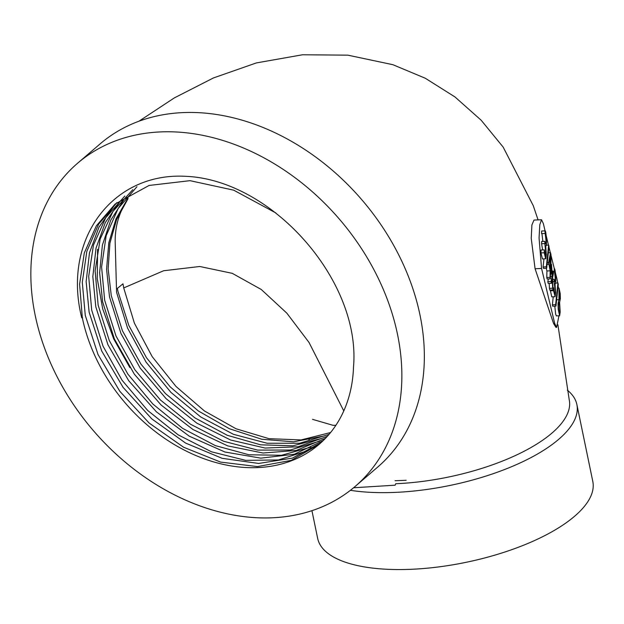 <?xml version="1.0" encoding="UTF-8"?>
<svg xmlns="http://www.w3.org/2000/svg" width="624" height="624" viewBox="0 0 624 624"><rect width="100%" height="100%" fill="white"/><g stroke="black" fill="none" stroke-linecap="round" stroke-linejoin="round"><path stroke-width="0.94" d="M353.59 487.757L395.14 485.183L395.71 483.725A133.949 51.028 -11.7 0 0 569.252 399.929A133.949 51.028 -11.7 0 0 569.135 399.399M309.465 438.766A133.949 51.028 -11.7 0 0 308.95 439.858M555.968 327.35L553.589 323.552L535.08 268.741L531.235 238.368L531.89 224.991L533.972 220.108M544.822 243.594L544.877 241.34L545.743 243.937L546.101 241.355L544.9 230.88C546.179 228.774 547.295 248.617 545.665 245.614L546.328 254.756L545.86 258.703L542.459 258.976L540.985 252.915L541.055 250.006L544.3 249.865L545.633 256.105L545.938 253.516L544.822 243.594L541.577 243.727L542.623 249.935M544.877 241.34L541.632 241.48L541.577 243.727M542.864 241.426L541.944 233.618M541.679 231.013L544.916 230.872L541.655 231.013L541.593 233.633L544.838 233.493M543.956 258.905L543.098 266.963L543.442 268.351L546.679 268.219L546.343 266.83L543.098 266.963M546.772 277.501L547.131 278.983L550.376 278.85L550.009 277.36L546.772 277.501L546.928 270.98L546.257 268.234M549.432 288.358L549.861 290.105L553.098 289.965L552.669 288.218L549.432 288.358L549.206 283.382M547.802 281.705L548.223 283.429L551.468 283.288L551.047 281.572L547.802 281.705L548.363 278.928M551.772 296.86L550.282 290.082M553.238 296.798L552.38 304.847L552.724 306.236L555.968 306.095L555.625 304.707L552.38 304.847M556.366 315.869L555.641 314.145L554.798 306.15M558.971 315.767L556.585 327.374L554.705 323.505L541.562 268.468L539.066 237.947L539.807 224.687L541.531 219.749L543.379 223.673A1824.233 210.935 87.6 0 0 545.087 230.966M555.407 272.86A1824.233 210.935 87.6 0 0 556.795 278.218L557.739 282.984M558.129 285.815L558.379 288.077M546.218 235.732A1824.233 210.935 87.6 0 0 548.465 245.099M548.941 247.049A1824.233 210.935 87.6 0 0 550.321 252.697M550.945 255.216A1824.233 210.935 87.6 0 0 554.377 268.858M82.337 317.834L81.728 317.803C62.018 239.483 112.414 172.185 185.593 176.311C271.612 179.696 361.031 280.511 353.519 366.826A157.607 120.019 49.3 0 1 353.504 367.177A157.607 120.019 49.3 0 1 319.051 444.397A157.607 120.019 49.3 0 1 181.857 448.812A157.607 120.019 49.3 0 1 82.337 317.834L79.599 284.146L84.287 253.009L96.346 225.826L115.089 204.087L149.089 185.453L189.992 180.671L233.68 190.164L275.808 212.917M320.908 442.759L292.391 458.117L258.648 463.453L222.136 458.328L185.609 443.079L151.757 418.852L123.1 387.403L101.689 350.977L89.123 312.156L86.143 281.611L89.474 252.829L98.974 227.167L114.192 205.717M124.816 196.03L105.737 217.753L93.483 245.021L88.694 276.37L91.689 310.12L103.03 346.164L122.101 380.289L147.677 410.459L178.16 434.842L211.513 451.807L245.645 460.356L278.429 459.958L307.811 450.653M116.961 202.535L98.569 224.273L86.822 251.378L82.29 282.298L85.27 315.354L98.015 354.526L119.847 391.342L149.128 423.025L183.596 447.229L220.6 462.088L257.4 466.58L291.268 460.372L319.051 444.389M323.209 440.599L294.349 454.241L260.816 458.149L224.96 452.018L189.306 436.207L156.437 411.863L128.677 380.695L107.983 344.854L95.807 306.852L92.828 276.643L96.041 248.102L105.323 222.511L120.253 201.053M132.811 189.673L112.96 211.419L100.175 239.047L95.129 270.886L98.132 305.089L109.247 340.447L127.85 374.08L152.81 403.978L182.598 428.337L215.342 445.614L249.007 454.779L281.494 455.278L310.853 447.135M325.369 438.422L296.267 450.458L262.961 453.008L227.729 445.887L192.972 429.515L161.132 405.062L134.339 374.189L114.387 338.972L102.601 301.759L99.629 272.68L102.398 245.076L110.783 220.1L124.41 198.845M136.945 186.724L118.131 208.51L106.15 235.763L101.587 266.924L104.668 300.284L115.955 335.884L134.862 369.759L160.345 399.929L190.515 424.234L223.61 441.254L257.626 450.099L290.238 450.037L319.465 441.191M327.304 436.348L298.061 446.784L265.114 448.048L230.63 440.014L196.872 423.173L166.07 398.635L140.26 368.199L120.97 333.512L109.512 296.899L106.579 269.303L108.779 242.869L116.009 218.837L128.068 198.019M329.035 434.382L299.684 443.235L267.111 443.243L233.415 434.296L200.678 416.933L170.929 392.387L146.078 362.138L127.585 328.115L116.563 292.282L115.19 241.933C114.972 226.301 119.231 211.934 127.959 198.83L116.594 219.562L109.918 243.173L108.147 268.858L111.283 295.721L122.39 330.673L140.813 363.932L165.485 393.58L194.914 417.885L227.292 435.302L260.629 444.818L292.906 445.801L322.156 438.266M330.564 432.541L301.072 439.936L269.006 438.672L236.083 428.789L204.461 410.982L175.976 386.443L152.162 356.593L134.386 323.131L123.724 287.937L122.983 283.819L117.367 288.405L117.959 291.4L128.817 325.439L146.539 357.809L170.149 386.818L198.299 410.92L229.453 428.75L261.83 439.273L293.553 441.808L322.647 436.238M311.93 510.682L317.671 538.403A140.486 53.516 -11.7 0 0 466.089 562.318A140.486 53.516 -11.7 0 0 592.8 481.424L576.872 404.516A140.486 53.516 -11.7 0 0 567.341 390.156M256.292 517.709A213.01 162.217 -130.7 0 0 355.134 486.455A213.01 162.217 -130.7 0 0 376.28 274.279A213.01 162.217 -130.7 0 0 176.413 131.992A213.01 162.217 -130.7 0 0 77.571 163.254A213.01 162.217 -130.7 0 0 56.425 375.43A213.01 162.217 -130.7 0 0 256.292 517.709M350.399 490.316A140.486 53.516 -11.7 0 0 391.576 492.523A140.486 53.516 -11.7 0 0 576.872 404.516M355.134 486.455L377.621 467.142A213.01 162.217 -130.7 0 0 398.767 254.966A213.01 162.217 -130.7 0 0 198.9 112.679A213.01 162.217 -130.7 0 0 100.058 143.941L77.571 163.254M129.878 367.614L113.724 338.933L102.695 308.841L97.243 278.569L97.601 249.319M82.54 317.663L81.728 317.803M395.078 480.722L406.13 480.301M535.08 268.741L541.562 268.468M553.589 323.552L554.705 323.505M558.956 302.164L559.213 302.32C560.048 310.3 559.978 313.568 559.018 312.109C558.16 306.368 558.223 303.108 559.213 302.32L558.761 302.336M559.432 313.045L559.018 312.109M559.299 299.941L559.993 297.461L559.174 290.8L559.494 300.043M558.948 299.762L559.01 288.054L560.212 293.545L560.375 298.662L559.595 302.398L560.18 312.086L559.611 315.736L558.215 309.371L558.043 303.631L558.886 299.762M555.625 304.707L557.934 282.976L555.563 283.078M557.934 282.976L558.277 284.388L555.968 306.095M553.511 290.659L553.582 287.75L554.315 292.929L554.923 293.998L555.227 291.4L554.104 281.471L554.159 279.224L555.032 281.822L555.383 279.24L554.182 268.757C555.461 266.643 556.577 286.486 554.947 283.499L555.61 292.64L555.142 296.595L553.511 290.659L550.267 290.792M553.582 287.75L552.989 287.773M554.104 281.471L552.677 281.533M554.159 279.224L552.56 279.287M554.12 271.378L553.231 271.417M551.047 281.572L552.076 276.471L551.499 264.358L552.326 275.792L553.129 271.011L552.131 271.058M553.129 271.011L553.535 272.657L552.505 278.164L553.098 289.965M552.669 288.218L552.24 278.772L551.468 283.288M552.076 276.471L550.43 276.541M551.499 264.358L550.727 264.389M550.54 255.434A32.721 3.783 -92.4 0 1 550.368 256.768L549.026 263.78L550.22 268.663L550.54 255.434M550.009 277.36L550.173 270.839L548.605 262.556L550.516 252.689L550.961 254.53L550.976 274.123L550.493 274.139M550.976 274.123L550.532 272.321L550.376 278.85M550.173 270.839L546.928 270.98M548.566 264.287L547.092 264.35M548.605 262.556L547.279 262.61M550.516 252.689L548.332 252.782M546.343 266.83L548.652 245.092L546.281 245.193M548.652 245.092L548.995 246.511L546.679 268.219M545.696 258.835L544.229 252.775L540.985 252.915M544.229 252.775L544.3 249.865M343.785 410.912L309.02 342.451L286.814 313.131L261.269 289.489L232.284 273.343L199.766 266.495L163.605 270.754L123.724 287.937M559.993 297.461L559.026 297.5M569.244 399.929L557.911 324.784M538.067 219.898L533.278 205.717L503.178 147.124L481.159 120.221L454.951 96.931L425.233 78.218L392.863 64.693L347.849 55.162L302.546 54.772L256.339 62.93L213.463 77.938L174.369 97.882L138.918 121.228M335.868 425.318L332.974 425.295L312.53 419.344M541.531 219.749L533.972 220.069M556.585 327.374L555.968 327.397M556.366 315.884L559.611 315.744M556.639 299.77L558.698 299.684M557.887 288.101L559.01 288.054M551.741 296.86L554.986 296.72"/></g></svg>
